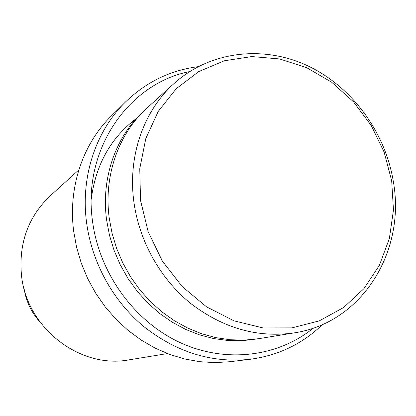 <?xml version="1.0" encoding="UTF-8"?>
<svg xmlns="http://www.w3.org/2000/svg" width="416" height="416" viewBox="0 0 416 416"><rect width="100%" height="100%" fill="white"/><g stroke="black" fill="none" stroke-linecap="round" stroke-linejoin="round"><path stroke-width="0.62" d="M391.674 180.768L384.129 152.152L371.202 125.424L353.449 101.748L331.63 82.191L306.654 67.673L279.614 58.952L251.716 56.566L224.271 60.798L198.65 71.64L176.212 88.743L158.236 111.389L145.813 138.528L139.755 168.761L140.535 200.455L148.205 231.837L162.365 261.102L182.213 286.582L206.575 306.857L234.036 320.856L263.016 327.938L291.918 327.881L319.238 320.887L343.632 307.512L363.974 288.61L379.413 265.242L389.35 238.618L393.463 210.023L391.674 180.768M133.879 201.885C127.598 156.125 143.738 110.646 174.138 83.444C210.35 50.84 263.437 45.074 307.694 65.785C351.972 86.674 385.185 131.924 393.323 181.47C405.922 250.801 362.57 322.634 294.393 332.852C257.816 338.099 223.283 328.328 190.798 303.55C160.373 278.944 139.183 241.166 133.879 201.885M78.848 169.884L50.216 195.853C28.21 216.793 18.632 243.24 21.476 275.2C26.53 328.13 80.33 369.314 129.267 359.809L167.419 353.579M189.654 71.568C128.492 83.554 82.394 149.651 92.472 220.886C99.112 272.906 134.056 321.188 179.774 342.446C225.576 363.657 277.831 356.928 313.347 328.11M322.436 324.563C302.37 343.996 278.117 355.592 249.673 359.362C211.676 363.21 176.306 352.206 143.551 326.362C112.824 300.726 91.702 262.189 86.512 222.134C80.522 176.457 95.971 130.842 125.549 101.93C146.208 82.02 170.388 70.262 198.089 66.664M174.138 83.444L147.176 107.9C118.685 133.401 103.532 175.656 109.216 217.974L112.091 233.407L116.667 248.524L122.871 263.099L130.619 276.91L139.792 289.754L150.254 301.444L161.834 311.818L174.366 320.72L187.663 328.047L201.516 333.7L215.727 337.61L230.09 339.752L244.4 340.116L258.466 338.718L294.393 332.852M125.549 101.93L111.264 116.054C82.846 143.837 67.995 187.46 73.642 231.026L76.586 247.27L81.281 263.193L87.677 278.559L95.675 293.155L105.16 306.774L115.996 319.233L128.029 330.351L141.081 339.992L154.96 348.026L169.473 354.359L184.408 358.925L199.566 361.681L214.734 362.617L229.726 361.738L249.673 359.362M24.206 289.255C26.26 301.714 31.522 312.629 39.993 321.994M256.521 339.019L242.466 340.657L228.14 340.522L213.741 338.582L199.477 334.854L185.552 329.363L172.182 322.171L159.562 313.373L147.893 303.087L137.353 291.455L128.107 278.647L120.297 264.852L114.046 250.281L109.444 235.154L106.564 219.705C100.833 177.018 116.542 134.43 145.73 109.236M137.894 117.374C111.374 136.713 95.826 164.008 91.244 199.259"/></g></svg>
